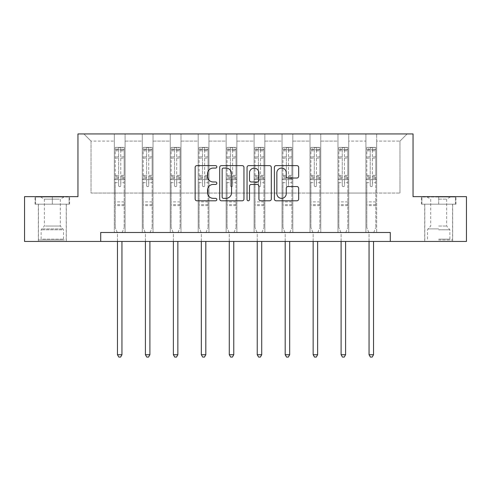 <?xml version="1.0" encoding="UTF-8"?>
<svg xmlns="http://www.w3.org/2000/svg" width="491" height="491" viewBox="0 0 491 491"><rect width="100%" height="100%" fill="white"/><g stroke="black" fill="none" stroke-linecap="round" stroke-linejoin="round"><path stroke-width="0.37" stroke-dasharray="2.46 1.84" d="M216.832 166.854A1.234 1.234 0 0 0 215.598 165.62L196.909 165.62A1.761 1.761 0 0 0 195.148 167.382L195.148 199.039A1.761 1.761 0 0 0 196.909 200.801L215.598 200.801A1.234 1.234 0 0 0 216.832 199.567A1.234 1.234 0 0 0 215.598 198.339L213.18 198.339A5.628 5.628 0 0 1 207.552 192.711L207.552 190.072A5.628 5.628 0 0 1 213.18 184.444L215.598 184.444A1.234 1.234 0 0 0 216.832 183.211A1.234 1.234 0 0 0 215.598 181.977L213.18 181.977A5.628 5.628 0 0 1 207.552 176.349L207.552 173.716A5.628 5.628 0 0 1 213.18 168.082L215.598 168.082A1.234 1.234 0 0 0 216.832 166.854M438.672 204.176L455.967 204.176L438.672 204.176L438.672 196.652L455.967 196.652L421.382 196.652L438.672 196.652L438.672 204.176L452.561 204.176L421.922 204.176L455.427 204.176L424.789 204.176L438.672 204.176L438.672 197.008L421.922 197.008L455.427 197.008L438.672 197.008L450.321 197.008L438.672 197.008L438.672 204.176M438.672 241.449L452.653 241.449L438.672 241.449M52.328 204.176L35.033 204.176L52.328 204.176L52.328 196.652L69.618 196.652L35.033 196.652L52.328 196.652L52.328 204.176L69.078 204.176L35.573 204.176L52.328 204.176L52.328 197.008L69.078 197.008L35.573 197.008L52.328 197.008L52.328 204.176M52.328 241.449L38.347 241.449L52.328 241.449M390.29 241.449L390.29 232.489L390.29 241.449L466.45 241.449L466.45 196.652L413.048 196.652L413.048 133.933L77.952 133.933L77.952 196.652L24.55 196.652L24.55 241.449L100.71 241.449L100.71 232.489L390.29 232.489L100.71 232.489L390.29 232.489L390.29 241.449L100.71 241.449L100.71 232.489L100.71 241.449M365.918 133.933L407.137 133.933L376.671 133.933L376.671 193.067L399.969 193.067L376.671 193.067L376.671 141.101L399.969 141.101L376.671 141.101L376.671 133.933L376.671 232.489L365.918 232.489L376.671 232.489L365.918 232.489L376.671 232.489L376.671 133.933L348.72 133.933L365.918 133.933L365.918 193.067L348.72 193.067L365.918 193.067L365.918 141.101L348.72 141.101L348.72 193.067L348.72 141.101L365.918 141.101L365.918 133.933L365.918 232.489L365.918 179.626L365.918 193.067L376.671 193.067L365.918 193.067L365.918 179.626L376.671 179.626L365.918 179.626L365.918 232.489L365.918 133.933M337.968 133.933L348.72 133.933L348.72 232.489L337.968 232.489L348.72 232.489L337.968 232.489L348.72 232.489L348.72 133.933L320.764 133.933L337.968 133.933L337.968 193.067L320.764 193.067L337.968 193.067L337.968 141.101L320.764 141.101L320.764 193.067L320.764 141.101L337.968 141.101L337.968 133.933L337.968 232.489L337.968 179.626L337.968 193.067L348.72 193.067L337.968 193.067L337.968 179.626L348.72 179.626L337.968 179.626L337.968 232.489L337.968 133.933M310.011 133.933L320.764 133.933L320.764 232.489L310.011 232.489L320.764 232.489L310.011 232.489L320.764 232.489L320.764 133.933L292.808 133.933L310.011 133.933L310.011 193.067L292.808 193.067L310.011 193.067L310.011 141.101L292.808 141.101L292.808 193.067L292.808 141.101L310.011 141.101L310.011 133.933L310.011 232.489L310.011 179.626L310.011 193.067L320.764 193.067L310.011 193.067L310.011 179.626L320.764 179.626L310.011 179.626L310.011 232.489L310.011 133.933M282.055 133.933L292.808 133.933L292.808 232.489L282.055 232.489L292.808 232.489L282.055 232.489L292.808 232.489L292.808 133.933L264.852 133.933L282.055 133.933L282.055 193.067L264.852 193.067L282.055 193.067L282.055 141.101L264.852 141.101L264.852 193.067L264.852 141.101L282.055 141.101L282.055 133.933L282.055 232.489L282.055 179.626L282.055 193.067L292.808 193.067L282.055 193.067L282.055 179.626L292.808 179.626L282.055 179.626L282.055 232.489L282.055 133.933M254.099 133.933L264.852 133.933L264.852 232.489L254.099 232.489L264.852 232.489L254.099 232.489L264.852 232.489L264.852 133.933L236.901 133.933L254.099 133.933L254.099 193.067L236.901 193.067L254.099 193.067L254.099 141.101L236.901 141.101L236.901 193.067L236.901 141.101L254.099 141.101L254.099 133.933L254.099 232.489L254.099 179.626L254.099 193.067L264.852 193.067L254.099 193.067L254.099 179.626L264.852 179.626L254.099 179.626L254.099 232.489L254.099 133.933M226.148 133.933L236.901 133.933L236.901 232.489L226.148 232.489L236.901 232.489L226.148 232.489L236.901 232.489L236.901 133.933L208.945 133.933L226.148 133.933L226.148 193.067L208.945 193.067L226.148 193.067L226.148 141.101L208.945 141.101L208.945 193.067L208.945 141.101L226.148 141.101L226.148 133.933L226.148 232.489L226.148 179.626L226.148 193.067L236.901 193.067L226.148 193.067L226.148 179.626L236.901 179.626L226.148 179.626L226.148 232.489L226.148 133.933M198.192 133.933L208.945 133.933L208.945 232.489L198.192 232.489L208.945 232.489L198.192 232.489L208.945 232.489L208.945 133.933L180.989 133.933L198.192 133.933L198.192 193.067L180.989 193.067L198.192 193.067L198.192 141.101L180.989 141.101L180.989 193.067L180.989 141.101L198.192 141.101L198.192 133.933L198.192 232.489L198.192 179.626L198.192 193.067L208.945 193.067L198.192 193.067L198.192 179.626L208.945 179.626L198.192 179.626L198.192 232.489L198.192 133.933M170.236 133.933L180.989 133.933L180.989 232.489L170.236 232.489L180.989 232.489L170.236 232.489L180.989 232.489L180.989 133.933L153.032 133.933L170.236 133.933L170.236 193.067L153.032 193.067L170.236 193.067L170.236 141.101L153.032 141.101L153.032 193.067L153.032 141.101L170.236 141.101L170.236 133.933L170.236 232.489L170.236 179.626L170.236 193.067L180.989 193.067L170.236 193.067L170.236 179.626L180.989 179.626L170.236 179.626L170.236 232.489L170.236 133.933M142.28 133.933L153.032 133.933L153.032 232.489L142.28 232.489L153.032 232.489L142.28 232.489L153.032 232.489L153.032 133.933L125.082 133.933L142.28 133.933L142.28 193.067L125.082 193.067L142.28 193.067L142.28 141.101L125.082 141.101L125.082 193.067L125.082 141.101L142.28 141.101L142.28 133.933L142.28 232.489L142.28 179.626L142.28 193.067L153.032 193.067L142.28 193.067L142.28 179.626L153.032 179.626L142.28 179.626L142.28 232.489L142.28 133.933M114.329 133.933L125.082 133.933L125.082 232.489L114.329 232.489L125.082 232.489L114.329 232.489L125.082 232.489L125.082 133.933L83.863 133.933L114.329 133.933L114.329 193.067L91.031 193.067L91.031 141.101L114.329 141.101L91.031 141.101L83.863 133.933L91.031 141.101L91.031 193.067L114.329 193.067L114.329 133.933L114.329 232.489L114.329 133.933M399.969 193.067L399.969 141.101L407.137 133.933L399.969 141.101L399.969 193.067M114.329 193.067L125.082 193.067L125.082 179.626L125.082 232.489L125.082 179.626L125.082 193.067L114.329 193.067L114.329 179.626L125.082 179.626L114.329 179.626L114.329 232.489L114.329 193.067M114.329 179.626L125.082 179.626L114.329 179.626M142.28 179.626L153.032 179.626L142.28 179.626M170.236 179.626L180.989 179.626L170.236 179.626M198.192 179.626L208.945 179.626L198.192 179.626M226.148 179.626L236.901 179.626L226.148 179.626M254.099 179.626L264.852 179.626L254.099 179.626M282.055 179.626L292.808 179.626L282.055 179.626M310.011 179.626L320.764 179.626L310.011 179.626M337.968 179.626L348.72 179.626L337.968 179.626M365.918 179.626L376.671 179.626L365.918 179.626M35.033 204.176L35.033 196.652L35.033 204.176M69.618 204.176L69.618 196.652L69.618 204.176M455.967 204.176L455.967 196.652L455.967 204.176M421.382 204.176L421.382 196.652L421.382 204.176M243.959 199.039L243.959 167.382A1.761 1.761 0 0 0 242.204 165.62L221.447 165.62A1.761 1.761 0 0 0 219.686 167.382L219.686 199.039A1.761 1.761 0 0 0 221.447 200.801L242.204 200.801A1.761 1.761 0 0 0 243.959 199.039M223.38 168.082A1.234 1.234 0 0 0 222.153 169.315L222.153 197.106A1.234 1.234 0 0 0 223.38 198.339L225.934 198.339A5.628 5.628 0 0 0 231.562 192.711L231.562 173.716A5.628 5.628 0 0 0 225.934 168.082L223.38 168.082M248.796 165.62L269.553 165.62A1.761 1.761 0 0 1 271.314 167.382L271.314 199.039A1.761 1.761 0 0 1 269.553 200.801L260.672 200.801A1.761 1.761 0 0 1 258.91 199.039L258.91 186.199A1.761 1.761 0 0 0 257.155 184.444L251.263 184.444A1.761 1.761 0 0 0 249.502 186.199L249.502 199.567A1.234 1.234 0 0 1 248.268 200.801A1.234 1.234 0 0 1 247.041 199.567L247.041 167.382A1.761 1.761 0 0 1 248.796 165.62M258.91 172.875A4.707 4.707 0 0 0 254.209 168.174A4.707 4.707 0 0 0 249.502 172.875L249.502 180.222A1.761 1.761 0 0 0 251.263 181.977L257.155 181.977A1.761 1.761 0 0 0 258.91 180.222L258.91 172.875M288.021 178.024L296.908 178.024A1.761 1.761 0 0 0 298.663 176.263L298.663 167.382A1.761 1.761 0 0 0 296.908 165.62L276.151 165.62A1.761 1.761 0 0 0 274.389 167.382L274.389 199.039A1.761 1.761 0 0 0 276.151 200.801L296.908 200.801A1.761 1.761 0 0 0 298.663 199.039L298.663 188.311A1.761 1.761 0 0 0 296.908 186.555L288.021 186.555A1.761 1.761 0 0 0 286.265 188.311L286.265 193.632A4.707 4.707 0 0 1 281.558 198.339A4.707 4.707 0 0 1 276.85 193.632L276.85 172.789A4.707 4.707 0 0 1 281.558 168.082A4.707 4.707 0 0 1 286.265 172.789L286.265 176.263A1.761 1.761 0 0 0 288.021 178.024M118.626 185.573A1.074 1.074 0 0 0 119.706 186.654A1.074 1.074 0 0 1 118.626 185.573L118.626 182.67L118.626 185.573M124.137 147.41L122.394 147.41L122.394 149.737L124.186 149.737L124.186 147.41L115.225 147.41L115.225 227.511L115.225 182.67L118.626 182.67L118.626 177.601L115.225 177.601M115.225 147.41L115.225 182.67L118.626 182.67L118.626 150.209L120.78 150.209L120.78 175.355L124.186 175.355L124.186 227.511L124.186 182.67L120.78 182.67L120.78 185.573A1.074 1.074 0 0 1 119.706 186.654A1.074 1.074 0 0 0 120.78 185.573L120.78 175.355M124.186 149.737L124.186 175.355M124.186 147.41L124.186 182.67L120.78 182.67L120.78 147.631L118.626 147.631L118.626 177.601M122.394 147.41L115.268 147.41M122.394 149.737L117.018 149.737L117.018 147.41M115.225 149.737L124.137 149.737M115.268 149.737L117.018 149.737M122.075 232.752L124.186 227.511L122.075 232.752A1.792 1.792 0 0 0 121.946 233.421A1.792 1.792 0 0 1 122.075 232.752M117.466 241.449L117.466 233.421A1.792 1.792 0 0 0 117.337 232.752L115.225 227.511L117.337 232.752A1.792 1.792 0 0 1 117.466 233.421L117.466 354.741L121.946 354.741L121.946 241.449M124.186 205.649L115.225 205.649M117.466 354.741L118.81 357.067L120.602 357.067L121.946 354.741M118.626 150.209L118.626 147.631M120.78 150.209L120.78 147.631M62.799 240.019L40.231 240.019L62.799 240.019M42.625 239.123L63.523 239.123L42.625 239.123M62.412 197.008L40.679 197.008L62.412 197.008M59.233 199.131L44.35 199.131L59.233 199.131M45.418 226.038L60.301 226.038L45.418 226.038M64.352 240.019L38.439 240.019L64.352 240.019M64.352 204.176L38.439 204.176L64.352 204.176M35.573 204.176L35.573 197.008L35.573 204.176M69.078 204.176L69.078 197.008L69.078 204.176M438.672 240.019L452.561 240.019L438.672 240.019M438.672 239.123L449.873 239.123L438.672 239.123M438.672 199.131L446.65 199.131L438.672 199.131M438.672 226.038L446.65 226.038L438.672 226.038M455.427 204.176L455.427 197.008L455.427 204.176M421.922 204.176L421.922 197.008L421.922 204.176M146.582 185.573A1.074 1.074 0 0 0 147.656 186.654A1.074 1.074 0 0 1 146.582 185.573L146.582 182.67L146.582 185.573M152.093 147.41L150.344 147.41L150.344 149.737L152.136 149.737L152.136 147.41L143.176 147.41L143.176 227.511L143.176 182.67L146.582 182.67L146.582 177.601L143.176 177.601M143.176 147.41L143.176 182.67L146.582 182.67L146.582 150.209L148.736 150.209L148.736 175.355L152.136 175.355L152.136 227.511L152.136 182.67L148.736 182.67L148.736 185.573A1.074 1.074 0 0 1 147.656 186.654A1.074 1.074 0 0 0 148.736 185.573L148.736 175.355M152.136 149.737L152.136 175.355M152.136 147.41L152.136 182.67L148.736 182.67L148.736 147.631L146.582 147.631L146.582 177.601M150.344 147.41L143.225 147.41M150.344 149.737L144.968 149.737L144.968 147.41M143.176 149.737L152.093 149.737M143.225 149.737L144.968 149.737M150.025 232.752L152.136 227.511L150.025 232.752A1.792 1.792 0 0 0 149.896 233.421A1.792 1.792 0 0 1 150.025 232.752M145.416 241.449L145.416 233.421A1.792 1.792 0 0 0 145.287 232.752L143.176 227.511L145.287 232.752A1.792 1.792 0 0 1 145.416 233.421L145.416 354.741L149.896 354.741L149.896 241.449M152.136 205.649L143.176 205.649M145.416 354.741L146.76 357.067L148.552 357.067L149.896 354.741M146.582 150.209L146.582 147.631M148.736 150.209L148.736 147.631M174.538 185.573A1.074 1.074 0 0 0 175.612 186.654A1.074 1.074 0 0 1 174.538 185.573L174.538 182.67L174.538 185.573M180.05 147.41L178.301 147.41L178.301 149.737L180.093 149.737L180.093 147.41L171.132 147.41L171.132 227.511L171.132 182.67L174.538 182.67L174.538 177.601L171.132 177.601M171.132 147.41L171.132 182.67L174.538 182.67L174.538 150.209L176.686 150.209L176.686 175.355L180.093 175.355L180.093 227.511L180.093 182.67L176.686 182.67L176.686 185.573A1.074 1.074 0 0 1 175.612 186.654A1.074 1.074 0 0 0 176.686 185.573L176.686 175.355M180.093 149.737L180.093 175.355M180.093 147.41L180.093 182.67L176.686 182.67L176.686 147.631L174.538 147.631L174.538 177.601M178.301 147.41L171.181 147.41M178.301 149.737L172.924 149.737L172.924 147.41M171.132 149.737L180.05 149.737M171.181 149.737L172.924 149.737M177.981 232.752L180.093 227.511L177.981 232.752A1.792 1.792 0 0 0 177.852 233.421A1.792 1.792 0 0 1 177.981 232.752M173.372 241.449L173.372 233.421A1.792 1.792 0 0 0 173.243 232.752L171.132 227.511L173.243 232.752A1.792 1.792 0 0 1 173.372 233.421L173.372 354.741L177.852 354.741L177.852 241.449M180.093 205.649L171.132 205.649M173.372 354.741L174.716 357.067L176.508 357.067L177.852 354.741M174.538 150.209L174.538 147.631M176.686 150.209L176.686 147.631M202.495 185.573A1.074 1.074 0 0 0 203.569 186.654A1.074 1.074 0 0 1 202.495 185.573L202.495 182.67L202.495 185.573M208.006 147.41L206.257 147.41L206.257 149.737L208.049 149.737L208.049 147.41L199.088 147.41L199.088 227.511L199.088 182.67L202.495 182.67L202.495 177.601L199.088 177.601M199.088 147.41L199.088 182.67L202.495 182.67L202.495 150.209L204.643 150.209L204.643 175.355L208.049 175.355L208.049 227.511L208.049 182.67L204.643 182.67L204.643 185.573A1.074 1.074 0 0 1 203.569 186.654A1.074 1.074 0 0 0 204.643 185.573L204.643 175.355M208.049 149.737L208.049 175.355M208.049 147.41L208.049 182.67L204.643 182.67L204.643 147.631L202.495 147.631L202.495 177.601M206.257 147.41L199.131 147.41M206.257 149.737L200.88 149.737L200.88 147.41M199.088 149.737L208.006 149.737M199.131 149.737L200.88 149.737M205.938 232.752L208.049 227.511L205.938 232.752A1.792 1.792 0 0 0 205.809 233.421A1.792 1.792 0 0 1 205.938 232.752M201.328 241.449L201.328 233.421A1.792 1.792 0 0 0 201.2 232.752L199.088 227.511L201.2 232.752A1.792 1.792 0 0 1 201.328 233.421L201.328 354.741L205.809 354.741L205.809 241.449M208.049 205.649L199.088 205.649M201.328 354.741L202.673 357.067L204.465 357.067L205.809 354.741M202.495 150.209L202.495 147.631M204.643 150.209L204.643 147.631M230.445 185.573A1.074 1.074 0 0 0 231.525 186.654A1.074 1.074 0 0 1 230.445 185.573L230.445 182.67L230.445 185.573M235.956 147.41L234.213 147.41L234.213 149.737L236.005 149.737L236.005 147.41L227.045 147.41L227.045 227.511L227.045 182.67L230.445 182.67L230.445 177.601L227.045 177.601M227.045 147.41L227.045 182.67L230.445 182.67L230.445 150.209L232.599 150.209L232.599 175.355L236.005 175.355L236.005 227.511L236.005 182.67L232.599 182.67L232.599 185.573A1.074 1.074 0 0 1 231.525 186.654A1.074 1.074 0 0 0 232.599 185.573L232.599 175.355M236.005 149.737L236.005 175.355M236.005 147.41L236.005 182.67L232.599 182.67L232.599 147.631L230.445 147.631L230.445 177.601M234.213 147.41L227.088 147.41M234.213 149.737L228.837 149.737L228.837 147.41M227.045 149.737L235.956 149.737M227.088 149.737L228.837 149.737M233.894 232.752L236.005 227.511L233.894 232.752A1.792 1.792 0 0 0 233.765 233.421A1.792 1.792 0 0 1 233.894 232.752M229.285 241.449L229.285 233.421A1.792 1.792 0 0 0 229.156 232.752L227.045 227.511L229.156 232.752A1.792 1.792 0 0 1 229.285 233.421L229.285 354.741L233.765 354.741L233.765 241.449M236.005 205.649L227.045 205.649M229.285 354.741L230.629 357.067L232.421 357.067L233.765 354.741M230.445 150.209L230.445 147.631M232.599 150.209L232.599 147.631M258.401 185.573A1.074 1.074 0 0 0 259.475 186.654A1.074 1.074 0 0 1 258.401 185.573L258.401 182.67L258.401 185.573M263.913 147.41L262.163 147.41L262.163 149.737L263.955 149.737L263.955 147.41L254.995 147.41L254.995 227.511L254.995 182.67L258.401 182.67L258.401 177.601L254.995 177.601M254.995 147.41L254.995 182.67L258.401 182.67L258.401 150.209L260.555 150.209L260.555 175.355L263.955 175.355L263.955 227.511L263.955 182.67L260.555 182.67L260.555 185.573A1.074 1.074 0 0 1 259.475 186.654A1.074 1.074 0 0 0 260.555 185.573L260.555 175.355M263.955 149.737L263.955 175.355M263.955 147.41L263.955 182.67L260.555 182.67L260.555 147.631L258.401 147.631L258.401 177.601M262.163 147.41L255.044 147.41M262.163 149.737L256.787 149.737L256.787 147.41M254.995 149.737L263.913 149.737M255.044 149.737L256.787 149.737M261.844 232.752L263.955 227.511L261.844 232.752A1.792 1.792 0 0 0 261.715 233.421A1.792 1.792 0 0 1 261.844 232.752M257.235 241.449L257.235 233.421A1.792 1.792 0 0 0 257.106 232.752L254.995 227.511L257.106 232.752A1.792 1.792 0 0 1 257.235 233.421L257.235 354.741L261.715 354.741L261.715 241.449M263.955 205.649L254.995 205.649M257.235 354.741L258.579 357.067L260.371 357.067L261.715 354.741M258.401 150.209L258.401 147.631M260.555 150.209L260.555 147.631M286.357 185.573A1.074 1.074 0 0 0 287.431 186.654A1.074 1.074 0 0 1 286.357 185.573L286.357 182.67L286.357 185.573M291.869 147.41L290.12 147.41L290.12 149.737L291.912 149.737L291.912 147.41L282.951 147.41L282.951 227.511L282.951 182.67L286.357 182.67L286.357 177.601L282.951 177.601M282.951 147.41L282.951 182.67L286.357 182.67L286.357 150.209L288.505 150.209L288.505 175.355L291.912 175.355L291.912 227.511L291.912 182.67L288.505 182.67L288.505 185.573A1.074 1.074 0 0 1 287.431 186.654A1.074 1.074 0 0 0 288.505 185.573L288.505 175.355M291.912 149.737L291.912 175.355M291.912 147.41L291.912 182.67L288.505 182.67L288.505 147.631L286.357 147.631L286.357 177.601M290.12 147.41L282.994 147.41M290.12 149.737L284.743 149.737L284.743 147.41M282.951 149.737L291.869 149.737M282.994 149.737L284.743 149.737M289.8 232.752L291.912 227.511L289.8 232.752A1.792 1.792 0 0 0 289.672 233.421A1.792 1.792 0 0 1 289.8 232.752M285.191 241.449L285.191 233.421A1.792 1.792 0 0 0 285.062 232.752L282.951 227.511L285.062 232.752A1.792 1.792 0 0 1 285.191 233.421L285.191 354.741L289.672 354.741L289.672 241.449M291.912 205.649L282.951 205.649M285.191 354.741L286.535 357.067L288.327 357.067L289.672 354.741M286.357 150.209L286.357 147.631M288.505 150.209L288.505 147.631M314.314 185.573A1.074 1.074 0 0 0 315.388 186.654A1.074 1.074 0 0 1 314.314 185.573L314.314 182.67L314.314 185.573M319.819 147.41L318.076 147.41L318.076 149.737L319.868 149.737L319.868 147.41L310.907 147.41L310.907 227.511L310.907 182.67L314.314 182.67L314.314 177.601L310.907 177.601M310.907 147.41L310.907 182.67L314.314 182.67L314.314 150.209L316.462 150.209L316.462 175.355L319.868 175.355L319.868 227.511L319.868 182.67L316.462 182.67L316.462 185.573A1.074 1.074 0 0 1 315.388 186.654A1.074 1.074 0 0 0 316.462 185.573L316.462 175.355M319.868 149.737L319.868 175.355M319.868 147.41L319.868 182.67L316.462 182.67L316.462 147.631L314.314 147.631L314.314 177.601M318.076 147.41L310.95 147.41M318.076 149.737L312.699 149.737L312.699 147.41M310.907 149.737L319.819 149.737M310.95 149.737L312.699 149.737M317.757 232.752L319.868 227.511L317.757 232.752A1.792 1.792 0 0 0 317.628 233.421A1.792 1.792 0 0 1 317.757 232.752M313.148 241.449L313.148 233.421A1.792 1.792 0 0 0 313.019 232.752L310.907 227.511L313.019 232.752A1.792 1.792 0 0 1 313.148 233.421L313.148 354.741L317.628 354.741L317.628 241.449M319.868 205.649L310.907 205.649M313.148 354.741L314.492 357.067L316.284 357.067L317.628 354.741M314.314 150.209L314.314 147.631M316.462 150.209L316.462 147.631M342.264 185.573A1.074 1.074 0 0 0 343.344 186.654A1.074 1.074 0 0 1 342.264 185.573L342.264 182.67L342.264 185.573M347.775 147.41L346.032 147.41L346.032 149.737L347.824 149.737L347.824 147.41L338.864 147.41L338.864 227.511L338.864 182.67L342.264 182.67L342.264 177.601L338.864 177.601M338.864 147.41L338.864 182.67L342.264 182.67L342.264 150.209L344.418 150.209L344.418 175.355L347.824 175.355L347.824 227.511L347.824 182.67L344.418 182.67L344.418 185.573A1.074 1.074 0 0 1 343.344 186.654A1.074 1.074 0 0 0 344.418 185.573L344.418 175.355M347.824 149.737L347.824 175.355M347.824 147.41L347.824 182.67L344.418 182.67L344.418 147.631L342.264 147.631L342.264 177.601M346.032 147.41L338.907 147.41M346.032 149.737L340.656 149.737L340.656 147.41M338.864 149.737L347.775 149.737M338.907 149.737L340.656 149.737M345.713 232.752L347.824 227.511L345.713 232.752A1.792 1.792 0 0 0 345.584 233.421A1.792 1.792 0 0 1 345.713 232.752M341.104 241.449L341.104 233.421A1.792 1.792 0 0 0 340.975 232.752L338.864 227.511L340.975 232.752A1.792 1.792 0 0 1 341.104 233.421L341.104 354.741L345.584 354.741L345.584 241.449M347.824 205.649L338.864 205.649M341.104 354.741L342.448 357.067L344.24 357.067L345.584 354.741M342.264 150.209L342.264 147.631M344.418 150.209L344.418 147.631M370.22 185.573A1.074 1.074 0 0 0 371.294 186.654A1.074 1.074 0 0 1 370.22 185.573L370.22 182.67L370.22 185.573M375.732 147.41L373.982 147.41L373.982 149.737L375.775 149.737L375.775 147.41L366.814 147.41L366.814 227.511L366.814 182.67L370.22 182.67L370.22 177.601L366.814 177.601M366.814 147.41L366.814 182.67L370.22 182.67L370.22 150.209L372.374 150.209L372.374 175.355L375.775 175.355L375.775 227.511L375.775 182.67L372.374 182.67L372.374 185.573A1.074 1.074 0 0 1 371.294 186.654A1.074 1.074 0 0 0 372.374 185.573L372.374 175.355M375.775 149.737L375.775 175.355M375.775 147.41L375.775 182.67L372.374 182.67L372.374 147.631L370.22 147.631L370.22 177.601M373.982 147.41L366.863 147.41M373.982 149.737L368.606 149.737L368.606 147.41M366.814 149.737L375.732 149.737M366.863 149.737L368.606 149.737M373.663 232.752L375.775 227.511L373.663 232.752A1.792 1.792 0 0 0 373.534 233.421A1.792 1.792 0 0 1 373.663 232.752M369.054 241.449L369.054 233.421A1.792 1.792 0 0 0 368.925 232.752L366.814 227.511L368.925 232.752A1.792 1.792 0 0 1 369.054 233.421L369.054 354.741L373.534 354.741L373.534 241.449M375.775 205.649L366.814 205.649M369.054 354.741L370.398 357.067L372.19 357.067L373.534 354.741M370.22 150.209L370.22 147.631M372.374 150.209L372.374 147.631M118.626 156.875L115.225 156.875M115.225 158.151L118.626 158.151M115.225 175.355L118.626 175.355M124.186 201.881L115.225 201.881M118.626 178.614L115.225 178.614M124.186 178.614L120.78 178.614M115.225 176.373L118.626 176.373M120.78 176.373L124.186 176.373M124.186 177.601L120.78 177.601M124.186 156.875L120.78 156.875M120.78 158.151L124.186 158.151M118.626 149.552L115.225 149.552M115.225 150.829L118.626 150.829M124.186 149.552L120.78 149.552M120.78 150.829L124.186 150.829M124.186 204.637L115.225 204.637M62.026 229.782L41.127 229.782L62.026 229.782M42.944 228.898L63.161 228.898L42.944 228.898M438.672 229.782L449.873 229.782L438.672 229.782M438.672 228.898L427.839 228.898L438.672 228.898M146.582 156.875L143.176 156.875M143.176 158.151L146.582 158.151M143.176 175.355L146.582 175.355M152.136 201.881L143.176 201.881M146.582 178.614L143.176 178.614M152.136 178.614L148.736 178.614M143.176 176.373L146.582 176.373M148.736 176.373L152.136 176.373M152.136 177.601L148.736 177.601M152.136 156.875L148.736 156.875M148.736 158.151L152.136 158.151M146.582 149.552L143.176 149.552M143.176 150.829L146.582 150.829M152.136 149.552L148.736 149.552M148.736 150.829L152.136 150.829M152.136 204.637L143.176 204.637M174.538 156.875L171.132 156.875M171.132 158.151L174.538 158.151M171.132 175.355L174.538 175.355M180.093 201.881L171.132 201.881M174.538 178.614L171.132 178.614M180.093 178.614L176.686 178.614M171.132 176.373L174.538 176.373M176.686 176.373L180.093 176.373M180.093 177.601L176.686 177.601M180.093 156.875L176.686 156.875M176.686 158.151L180.093 158.151M174.538 149.552L171.132 149.552M171.132 150.829L174.538 150.829M180.093 149.552L176.686 149.552M176.686 150.829L180.093 150.829M180.093 204.637L171.132 204.637M202.495 156.875L199.088 156.875M199.088 158.151L202.495 158.151M199.088 175.355L202.495 175.355M208.049 201.881L199.088 201.881M202.495 178.614L199.088 178.614M208.049 178.614L204.643 178.614M199.088 176.373L202.495 176.373M204.643 176.373L208.049 176.373M208.049 177.601L204.643 177.601M208.049 156.875L204.643 156.875M204.643 158.151L208.049 158.151M202.495 149.552L199.088 149.552M199.088 150.829L202.495 150.829M208.049 149.552L204.643 149.552M204.643 150.829L208.049 150.829M208.049 204.637L199.088 204.637M230.445 156.875L227.045 156.875M227.045 158.151L230.445 158.151M227.045 175.355L230.445 175.355M236.005 201.881L227.045 201.881M230.445 178.614L227.045 178.614M236.005 178.614L232.599 178.614M227.045 176.373L230.445 176.373M232.599 176.373L236.005 176.373M236.005 177.601L232.599 177.601M236.005 156.875L232.599 156.875M232.599 158.151L236.005 158.151M230.445 149.552L227.045 149.552M227.045 150.829L230.445 150.829M236.005 149.552L232.599 149.552M232.599 150.829L236.005 150.829M236.005 204.637L227.045 204.637M258.401 156.875L254.995 156.875M254.995 158.151L258.401 158.151M254.995 175.355L258.401 175.355M263.955 201.881L254.995 201.881M258.401 178.614L254.995 178.614M263.955 178.614L260.555 178.614M254.995 176.373L258.401 176.373M260.555 176.373L263.955 176.373M263.955 177.601L260.555 177.601M263.955 156.875L260.555 156.875M260.555 158.151L263.955 158.151M258.401 149.552L254.995 149.552M254.995 150.829L258.401 150.829M263.955 149.552L260.555 149.552M260.555 150.829L263.955 150.829M263.955 204.637L254.995 204.637M286.357 156.875L282.951 156.875M282.951 158.151L286.357 158.151M282.951 175.355L286.357 175.355M291.912 201.881L282.951 201.881M286.357 178.614L282.951 178.614M291.912 178.614L288.505 178.614M282.951 176.373L286.357 176.373M288.505 176.373L291.912 176.373M291.912 177.601L288.505 177.601M291.912 156.875L288.505 156.875M288.505 158.151L291.912 158.151M286.357 149.552L282.951 149.552M282.951 150.829L286.357 150.829M291.912 149.552L288.505 149.552M288.505 150.829L291.912 150.829M291.912 204.637L282.951 204.637M314.314 156.875L310.907 156.875M310.907 158.151L314.314 158.151M310.907 175.355L314.314 175.355M319.868 201.881L310.907 201.881M314.314 178.614L310.907 178.614M319.868 178.614L316.462 178.614M310.907 176.373L314.314 176.373M316.462 176.373L319.868 176.373M319.868 177.601L316.462 177.601M319.868 156.875L316.462 156.875M316.462 158.151L319.868 158.151M314.314 149.552L310.907 149.552M310.907 150.829L314.314 150.829M319.868 149.552L316.462 149.552M316.462 150.829L319.868 150.829M319.868 204.637L310.907 204.637M342.264 156.875L338.864 156.875M338.864 158.151L342.264 158.151M338.864 175.355L342.264 175.355M347.824 201.881L338.864 201.881M342.264 178.614L338.864 178.614M347.824 178.614L344.418 178.614M338.864 176.373L342.264 176.373M344.418 176.373L347.824 176.373M347.824 177.601L344.418 177.601M347.824 156.875L344.418 156.875M344.418 158.151L347.824 158.151M342.264 149.552L338.864 149.552M338.864 150.829L342.264 150.829M347.824 149.552L344.418 149.552M344.418 150.829L347.824 150.829M347.824 204.637L338.864 204.637M370.22 156.875L366.814 156.875M366.814 158.151L370.22 158.151M366.814 175.355L370.22 175.355M375.775 201.881L366.814 201.881M370.22 178.614L366.814 178.614M375.775 178.614L372.374 178.614M366.814 176.373L370.22 176.373M372.374 176.373L375.775 176.373M375.775 177.601L372.374 177.601M375.775 156.875L372.374 156.875M372.374 158.151L375.775 158.151M370.22 149.552L366.814 149.552M366.814 150.829L370.22 150.829M375.775 149.552L372.374 149.552M372.374 150.829L375.775 150.829M375.775 204.637L366.814 204.637M424.697 241.449L424.697 204.176M38.347 241.449L38.347 204.176M66.303 241.449L66.303 204.176M452.653 241.449L452.653 204.176M63.971 197.008L60.301 199.131L60.301 226.038L63.523 229.782L63.523 239.123L64.419 240.019M38.439 240.019L38.439 204.176M66.211 240.019L66.211 204.176M40.679 197.008L44.35 199.131L44.35 226.038L41.127 229.782L41.127 239.123L40.231 240.019M427.029 197.008L430.699 199.131L430.699 226.038L427.477 229.782L427.477 239.123L426.581 240.019M452.561 240.019L452.561 204.176M424.789 240.019L424.789 204.176M450.321 197.008L446.65 199.131L446.65 226.038L449.873 229.782L449.873 239.123L450.769 240.019"/><path stroke-width="0.74" d="M216.832 166.854A1.234 1.234 0 0 0 215.598 165.62L196.909 165.62A1.761 1.761 0 0 0 195.148 167.382L195.148 199.039A1.761 1.761 0 0 0 196.909 200.801L215.598 200.801A1.234 1.234 0 0 0 216.832 199.567A1.234 1.234 0 0 0 215.598 198.339L213.18 198.339A5.628 5.628 0 0 1 207.552 192.711L207.552 190.072A5.628 5.628 0 0 1 213.18 184.444L215.598 184.444A1.234 1.234 0 0 0 216.832 183.211A1.234 1.234 0 0 0 215.598 181.977L213.18 181.977A5.628 5.628 0 0 1 207.552 176.349L207.552 173.716A5.628 5.628 0 0 1 213.18 168.082L215.598 168.082A1.234 1.234 0 0 0 216.832 166.854M296.908 178.024A1.761 1.761 0 0 0 298.663 176.263L298.663 167.382A1.761 1.761 0 0 0 296.908 165.62L276.151 165.62A1.761 1.761 0 0 0 274.389 167.382L274.389 199.039A1.761 1.761 0 0 0 276.151 200.801L296.908 200.801A1.761 1.761 0 0 0 298.663 199.039L298.663 188.311A1.761 1.761 0 0 0 296.908 186.555L288.021 186.555A1.761 1.761 0 0 0 286.265 188.311L286.265 193.632A4.707 4.707 0 0 1 281.558 198.339A4.707 4.707 0 0 1 276.85 193.632L276.85 172.789A4.707 4.707 0 0 1 281.558 168.082A4.707 4.707 0 0 1 286.265 172.789L286.265 176.263A1.761 1.761 0 0 0 288.021 178.024L296.908 178.024M100.71 241.449L24.55 241.449L24.55 196.652L77.952 196.652L77.952 133.933L413.048 133.933L413.048 196.652L466.45 196.652L466.45 241.449L390.29 241.449L390.29 232.489L100.71 232.489L100.71 241.449L390.29 241.449M243.959 167.382A1.761 1.761 0 0 0 242.204 165.62L221.447 165.62A1.761 1.761 0 0 0 219.686 167.382L219.686 199.039A1.761 1.761 0 0 0 221.447 200.801L242.204 200.801A1.761 1.761 0 0 0 243.959 199.039L243.959 167.382M248.796 165.62L269.553 165.62A1.761 1.761 0 0 1 271.314 167.382L271.314 199.039A1.761 1.761 0 0 1 269.553 200.801L260.672 200.801A1.761 1.761 0 0 1 258.91 199.039L258.91 186.199A1.761 1.761 0 0 0 257.155 184.444L251.263 184.444A1.761 1.761 0 0 0 249.502 186.199L249.502 199.567A1.234 1.234 0 0 1 248.268 200.801A1.234 1.234 0 0 1 247.041 199.567L247.041 167.382A1.761 1.761 0 0 1 248.796 165.62M223.38 168.082A1.234 1.234 0 0 0 222.153 169.315L222.153 197.106A1.234 1.234 0 0 0 223.38 198.339L225.934 198.339A5.628 5.628 0 0 0 231.562 192.711L231.562 173.716A5.628 5.628 0 0 0 225.934 168.082L223.38 168.082M258.91 172.875A4.707 4.707 0 0 0 254.209 168.174A4.707 4.707 0 0 0 249.502 172.875L249.502 180.222A1.761 1.761 0 0 0 251.263 181.977L257.155 181.977A1.761 1.761 0 0 0 258.91 180.222L258.91 172.875M117.466 241.449L117.466 354.741L121.946 354.741L121.946 241.449M121.946 354.741L120.602 357.067L118.81 357.067L117.466 354.741M145.416 241.449L145.416 354.741L149.896 354.741L149.896 241.449M149.896 354.741L148.552 357.067L146.76 357.067L145.416 354.741M173.372 241.449L173.372 354.741L177.852 354.741L177.852 241.449M177.852 354.741L176.508 357.067L174.716 357.067L173.372 354.741M201.328 241.449L201.328 354.741L205.809 354.741L205.809 241.449M205.809 354.741L204.465 357.067L202.673 357.067L201.328 354.741M229.285 241.449L229.285 354.741L233.765 354.741L233.765 241.449M233.765 354.741L232.421 357.067L230.629 357.067L229.285 354.741M257.235 241.449L257.235 354.741L261.715 354.741L261.715 241.449M261.715 354.741L260.371 357.067L258.579 357.067L257.235 354.741M285.191 241.449L285.191 354.741L289.672 354.741L289.672 241.449M289.672 354.741L288.327 357.067L286.535 357.067L285.191 354.741M313.148 241.449L313.148 354.741L317.628 354.741L317.628 241.449M317.628 354.741L316.284 357.067L314.492 357.067L313.148 354.741M341.104 241.449L341.104 354.741L345.584 354.741L345.584 241.449M345.584 354.741L344.24 357.067L342.448 357.067L341.104 354.741M369.054 241.449L369.054 354.741L373.534 354.741L373.534 241.449M373.534 354.741L372.19 357.067L370.398 357.067L369.054 354.741"/></g></svg>
